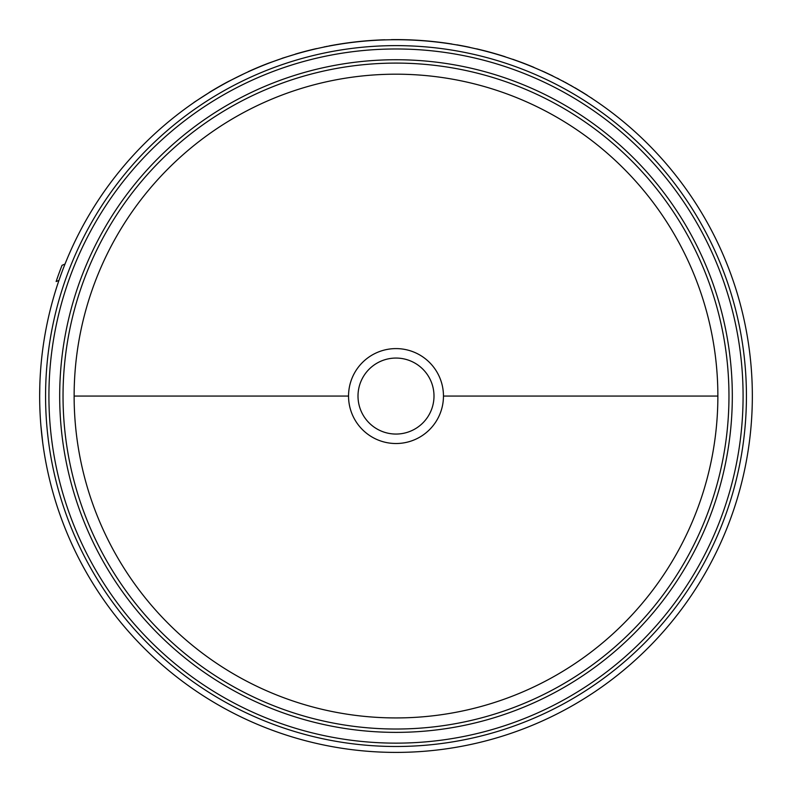 <?xml version="1.0" encoding="UTF-8"?>
<svg xmlns="http://www.w3.org/2000/svg" width="792" height="792" viewBox="0 0 792 792"><rect width="100%" height="100%" fill="white"/><g stroke="black" fill="none" stroke-linecap="round" stroke-linejoin="round"><path stroke-width="1.19" d="M717.869 396.059A321.869 321.869 0 0 0 396 74.191A321.869 321.869 0 0 0 74.131 396.059A321.869 321.869 0 0 0 396 717.928A321.869 321.869 0 0 0 717.869 396.059L443.461 396.059A47.461 47.461 0 0 1 396 443.52A47.461 47.461 0 0 1 348.539 396.059A47.461 47.461 0 0 1 396 348.599A47.461 47.461 0 0 1 443.461 396.059M396 358.063A37.996 37.996 0 0 1 433.996 396.059A37.996 37.996 0 0 1 396 434.056A37.996 37.996 0 0 1 358.004 396.059A37.996 37.996 0 0 1 396 358.063M39.659 396.059A356.341 356.341 0 0 0 396 752.4A356.341 356.341 0 0 0 752.341 396.059A356.341 356.341 0 0 0 396 39.719A356.341 356.341 0 0 0 39.659 396.059L39.798 386.219M512.751 59.261L521.71 62.499L512.711 59.37M476.675 48.847L484.13 50.668L476.655 48.965M543.659 71.745L542.223 70.973M39.877 408.514L40.006 411.889M40.847 425.195L42.718 442.649M244.253 73.636L228.056 81.645L244.253 73.636M209.128 92.644L193.931 102.406L209.128 92.644M324.245 47.015L323.641 47.134M391.416 39.748L391.416 39.63A356.459 356.459 0 0 1 451.965 44.025L451.945 44.134M552.826 75.953L543.758 71.666M565.102 82.398L562.864 81.061C536.075 67.795 536.075 67.795 562.864 81.061L562.805 81.17M565.151 82.289L570.616 85.427M570.676 85.328L572.873 86.714M572.933 86.615C598.495 102.168 598.495 102.168 572.933 86.615M592.446 98.752L591.376 97.911M268.419 63.34L268.379 63.231A356.459 356.459 0 0 0 248.183 71.696L248.233 71.795M268.379 63.231L282.12 58.4M282.081 58.291L295.376 54.222M295.347 54.103A356.459 356.459 0 0 1 316.533 48.569L316.553 48.688M209.068 92.545A356.459 356.459 0 0 1 228.056 81.645M327.195 46.302L322.433 47.391M324.225 46.896L328.878 46.094M328.858 45.986A356.459 356.459 0 0 1 384.853 39.778L384.853 39.887M469.735 47.312A356.459 356.459 0 0 0 456.826 44.827L456.806 44.946M484.13 50.668A356.459 356.459 0 0 1 505.167 56.727M521.71 62.499A356.459 356.459 0 0 1 533.917 67.36L533.877 67.469M58.945 280.427L56.133 281.536A358.637 358.637 0 0 1 62.033 265.33L65.013 264.033M574.883 87.734L580.298 90.941M587.228 95.238L581.338 91.565M557.271 78.17L558.855 78.972M331.68 45.451L329.393 45.877M74.131 396.059L348.539 396.059M63.033 396.059A332.967 332.967 0 0 0 396 729.026A332.967 332.967 0 0 0 728.967 396.059A332.967 332.967 0 0 0 396 63.093A332.967 332.967 0 0 0 63.033 396.059M396 732.372A336.313 336.313 0 0 1 59.687 396.059A336.313 336.313 0 0 1 396 59.737A336.313 336.313 0 0 1 732.313 396.059A336.313 336.313 0 0 1 396 732.372M746.43 396.059A350.43 350.43 0 0 0 396 45.619A350.43 350.43 0 0 0 45.57 396.059A350.43 350.43 0 0 0 396 746.49A350.43 350.43 0 0 0 746.43 396.059M743.084 396.059A347.084 347.084 0 0 0 396 48.975A347.084 347.084 0 0 0 48.916 396.059A347.084 347.084 0 0 0 396 743.144A347.084 347.084 0 0 0 743.084 396.059"/></g></svg>

